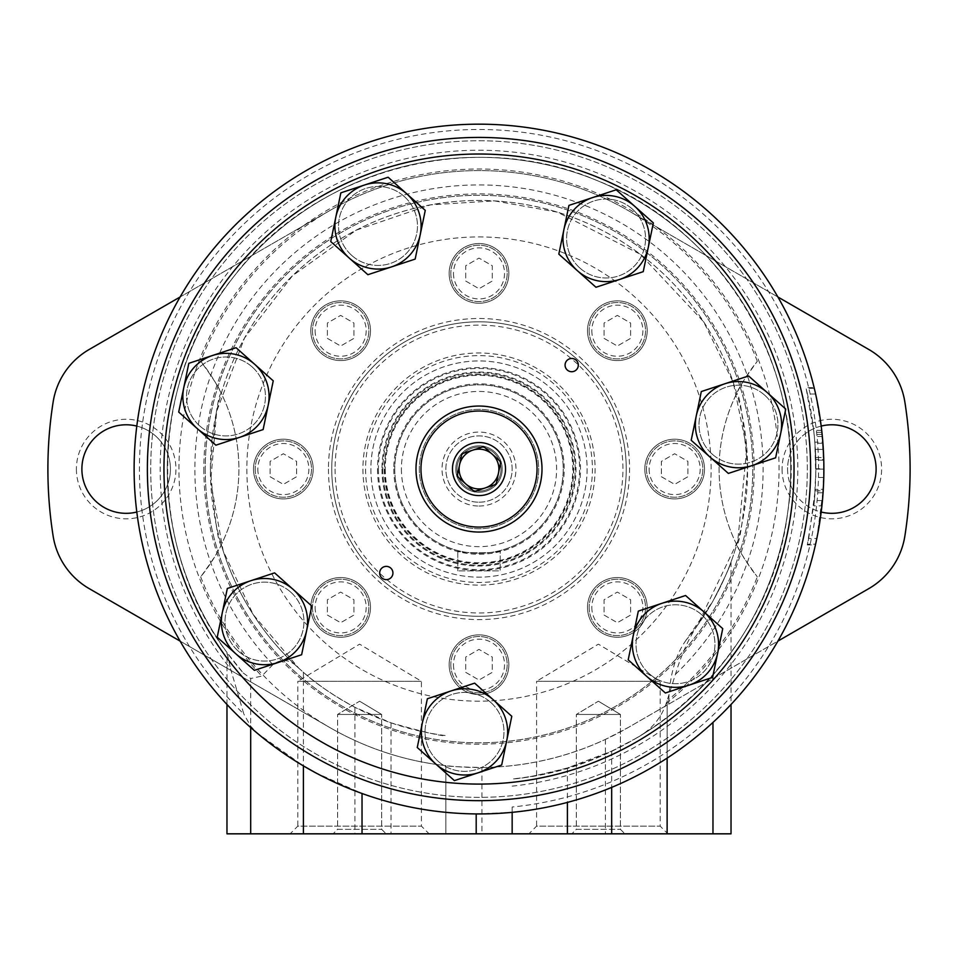 <?xml version="1.0" encoding="UTF-8"?>
<svg xmlns="http://www.w3.org/2000/svg" width="958" height="958" viewBox="0 0 958 958"><rect width="100%" height="100%" fill="white"/><g stroke="black" fill="none" stroke-linecap="round" stroke-linejoin="round"><path stroke-width="0.72" stroke-dasharray="4.79 3.59" d="M751.994 465.612L728.355 473.42L709.782 456.858A43.11 43.11 0 0 0 780.686 433.435A43.11 43.11 0 0 0 724.955 383.739A43.11 43.11 0 0 0 709.782 456.858L691.197 440.285L701.316 391.547L748.581 375.943L785.74 409.066L775.621 457.804L751.994 465.612M619.598 279.461L595.972 287.268L577.399 270.695A43.11 43.11 0 0 0 648.291 247.284A43.11 43.11 0 0 0 592.571 197.588A43.11 43.11 0 0 0 577.399 270.695L558.813 254.133L568.932 205.395L616.198 189.78L653.356 222.915L643.237 271.653L619.598 279.461M391.523 266.899L367.884 274.707L349.311 258.133A43.11 43.11 0 0 0 420.215 234.722A43.11 43.11 0 0 0 364.483 185.026A43.11 43.11 0 0 0 349.311 258.133L330.738 241.572L340.856 192.833L388.122 177.218L425.268 210.353L415.161 259.091L391.523 266.899M239.488 437.387L215.861 445.195L197.276 428.621A43.11 43.11 0 0 0 268.18 405.21A43.11 43.11 0 0 0 212.46 355.514A43.11 43.11 0 0 0 197.276 428.621L178.703 412.06L188.822 363.321L236.087 347.706L273.246 380.841L263.127 429.579L239.488 437.387M278 662.541L254.361 670.349L235.788 653.787A43.11 43.11 0 0 0 306.692 630.364A43.11 43.11 0 0 0 250.96 580.668A43.11 43.11 0 0 0 235.788 653.787L217.215 637.214L227.321 588.475L274.599 572.872L311.745 605.995L301.626 654.733L278 662.541M478.042 772.831L454.403 780.626L435.83 764.065A43.11 43.11 0 0 0 506.734 740.654A43.11 43.11 0 0 0 451.002 690.957A43.11 43.11 0 0 0 435.83 764.065L417.257 747.503L427.364 698.753L474.641 683.15L511.788 716.285L501.681 765.023L478.042 772.831M688.982 685.186L665.355 692.993L646.782 676.42A43.11 43.11 0 0 0 717.674 653.009A43.11 43.11 0 0 0 661.954 603.312A43.11 43.11 0 0 0 646.782 676.42L628.197 659.858L638.315 611.12L685.581 595.505L722.739 628.64L712.62 677.378L688.982 685.186M699.711 221.549A331.612 331.612 0 0 0 154.298 401.665A331.612 331.612 0 0 0 582.991 783.943A331.612 331.612 0 0 0 699.711 221.549M518.721 424.502A59.695 59.695 0 0 0 420.55 456.918A59.695 59.695 0 0 0 497.717 525.726A59.695 59.695 0 0 0 518.721 424.502A59.695 59.695 0 0 0 420.55 456.918A59.695 59.695 0 0 0 497.717 525.726A59.695 59.695 0 0 0 518.721 424.502M712.201 454.128A39.458 39.458 0 0 1 709.016 398.42A39.458 39.458 0 0 1 764.735 395.223A39.458 39.458 0 0 1 767.921 450.943A39.458 39.458 0 0 1 712.201 454.128M649.201 673.702A39.458 39.458 0 0 1 646.015 617.982A39.458 39.458 0 0 1 701.735 614.796A39.458 39.458 0 0 1 704.92 670.516A39.458 39.458 0 0 1 649.201 673.702M238.219 651.057A39.458 39.458 0 0 1 235.021 595.349A39.458 39.458 0 0 1 290.741 592.152A39.458 39.458 0 0 1 293.926 647.871A39.458 39.458 0 0 1 238.219 651.057M199.707 425.903A39.458 39.458 0 0 1 196.522 370.183A39.458 39.458 0 0 1 252.241 366.998A39.458 39.458 0 0 1 255.427 422.718A39.458 39.458 0 0 1 199.707 425.903M351.742 255.415A39.458 39.458 0 0 1 348.556 199.695A39.458 39.458 0 0 1 404.264 196.51A39.458 39.458 0 0 1 407.461 252.229A39.458 39.458 0 0 1 351.742 255.415M579.818 267.977A39.458 39.458 0 0 1 576.632 212.257A39.458 39.458 0 0 1 632.352 209.072A39.458 39.458 0 0 1 635.537 264.791A39.458 39.458 0 0 1 579.818 267.977M438.261 761.347A39.458 39.458 0 0 1 435.064 705.627A39.458 39.458 0 0 1 490.783 702.442A39.458 39.458 0 0 1 493.969 758.149A39.458 39.458 0 0 1 438.261 761.347M576.105 360.148A6.634 6.634 0 0 0 565.208 363.753A6.634 6.634 0 0 0 573.782 371.393A6.634 6.634 0 0 0 576.105 360.148M390.72 568.058A6.634 6.634 0 0 0 379.811 571.651A6.634 6.634 0 0 0 388.385 579.303A6.634 6.634 0 0 0 390.72 568.058M701.735 614.796A39.458 39.458 0 0 0 636.83 636.232A39.458 39.458 0 0 0 687.844 681.725A39.458 39.458 0 0 0 701.735 614.796M704.154 612.078A43.11 43.11 0 0 0 633.262 635.489A43.11 43.11 0 0 0 688.982 685.186A43.11 43.11 0 0 0 704.154 612.078M764.735 395.223A39.458 39.458 0 0 0 699.831 416.658A39.458 39.458 0 0 0 750.844 462.151A39.458 39.458 0 0 0 764.735 395.223M767.166 392.505A43.11 43.11 0 0 0 696.262 415.916A43.11 43.11 0 0 0 751.994 465.612A43.11 43.11 0 0 0 767.166 392.505M632.352 209.072A39.458 39.458 0 0 0 567.447 230.507A39.458 39.458 0 0 0 618.461 276A39.458 39.458 0 0 0 632.352 209.072M634.783 206.353A43.11 43.11 0 0 0 563.879 229.764A43.11 43.11 0 0 0 619.598 279.461A43.11 43.11 0 0 0 634.783 206.353M404.264 196.51A39.458 39.458 0 0 0 339.36 217.945A39.458 39.458 0 0 0 390.373 263.438A39.458 39.458 0 0 0 404.264 196.51M406.695 193.791A43.11 43.11 0 0 0 335.791 217.203A43.11 43.11 0 0 0 391.523 266.899A43.11 43.11 0 0 0 406.695 193.791M252.241 366.998A39.458 39.458 0 0 0 187.337 388.433A39.458 39.458 0 0 0 238.35 433.926A39.458 39.458 0 0 0 252.241 366.998M254.66 364.279A43.11 43.11 0 0 0 183.768 387.691A43.11 43.11 0 0 0 239.488 437.387A43.11 43.11 0 0 0 254.66 364.279M290.741 592.152A39.458 39.458 0 0 0 225.837 613.587A39.458 39.458 0 0 0 276.85 659.08A39.458 39.458 0 0 0 290.741 592.152M293.172 589.433A43.11 43.11 0 0 0 222.268 612.845A43.11 43.11 0 0 0 278 662.541A43.11 43.11 0 0 0 293.172 589.433M490.783 702.442A39.458 39.458 0 0 0 425.879 723.865A39.458 39.458 0 0 0 476.892 769.358A39.458 39.458 0 0 0 490.783 702.442M493.214 699.711A43.11 43.11 0 0 0 422.31 723.134A43.11 43.11 0 0 0 478.042 772.831A43.11 43.11 0 0 0 493.214 699.711M520.936 422.023A63.012 63.012 0 0 0 417.305 456.248A63.012 63.012 0 0 0 498.759 528.876A63.012 63.012 0 0 0 520.936 422.023M457.182 476.258L474.33 491.55L496.148 484.341L500.818 461.852L483.67 446.56L461.852 453.757L457.182 476.258M494.448 451.721A23.208 23.208 0 0 0 456.271 464.331A23.208 23.208 0 0 0 486.281 491.095A23.208 23.208 0 0 0 494.448 451.721A23.208 23.208 0 0 0 456.271 464.331A23.208 23.208 0 0 0 486.281 491.095A23.208 23.208 0 0 0 494.448 451.721M150.705 469.049A328.295 328.295 0 0 0 643.153 753.371A328.295 328.295 0 0 0 643.153 184.738A328.295 328.295 0 0 0 150.705 469.049A328.295 328.295 0 0 0 643.153 753.371A328.295 328.295 0 0 0 643.153 184.738A328.295 328.295 0 0 0 150.705 469.049M147.388 469.049A331.612 331.612 0 0 0 644.806 756.233A331.612 331.612 0 0 0 644.806 181.864A331.612 331.612 0 0 0 147.388 469.049A331.612 331.612 0 0 0 644.806 756.233A331.612 331.612 0 0 0 644.806 181.864A331.612 331.612 0 0 0 147.388 469.049A331.612 331.612 0 0 0 644.806 756.233A331.612 331.612 0 0 0 644.806 181.864A331.612 331.612 0 0 0 147.388 469.049A331.612 331.612 0 0 0 644.806 756.233A331.612 331.612 0 0 0 644.806 181.864A331.612 331.612 0 0 0 147.388 469.049M604.079 615.06L617.347 622.712L630.615 615.06L630.615 599.744L617.347 592.08L604.079 599.744L604.079 615.06L617.347 622.712L630.615 615.06L630.615 599.744L617.347 592.08L604.079 599.744L604.079 615.06M327.385 615.06L340.653 622.712L353.921 615.06L353.921 599.744L340.653 592.08L327.385 599.744L327.385 615.06L340.653 622.712L353.921 615.06L353.921 599.744L340.653 592.08L327.385 599.744L327.385 615.06M270.084 476.713L283.352 484.365L296.609 476.713L296.609 461.397L283.352 453.733L270.084 461.397L270.084 476.713L283.352 484.365L296.609 476.713L296.609 461.397L283.352 453.733L270.084 461.397L270.084 476.713M327.385 338.366L340.653 346.018L353.921 338.366L353.921 323.05L340.653 315.386L327.385 323.05L327.385 338.366L340.653 346.018L353.921 338.366L353.921 323.05L340.653 315.386L327.385 323.05L327.385 338.366M465.732 281.053L479 288.717L492.268 281.053L492.268 265.737L479 258.085L465.732 265.737L465.732 281.053L479 288.717L492.268 281.053L492.268 265.737L479 258.085L465.732 265.737L465.732 281.053M604.079 338.366L617.347 346.018L630.615 338.366L630.615 323.05L617.347 315.386L604.079 323.05L604.079 338.366L617.347 346.018L630.615 338.366L630.615 323.05L617.347 315.386L604.079 323.05L604.079 338.366M661.391 476.713L674.648 484.365L687.916 476.713L687.916 461.397L674.648 453.733L661.391 461.397L661.391 476.713L674.648 484.365L687.916 476.713L687.916 461.397L674.648 453.733L661.391 461.397L661.391 476.713M465.732 672.36L479 680.024L492.268 672.36L492.268 657.044L479 649.392L465.732 657.044L465.732 672.36L479 680.024L492.268 672.36L492.268 657.044L479 649.392L465.732 657.044L465.732 672.36M335.084 469.049A143.916 143.916 0 0 0 550.958 593.697A143.916 143.916 0 0 0 550.958 344.413A143.916 143.916 0 0 0 335.084 469.049M362.938 469.049A116.062 116.062 0 0 0 537.031 569.567A116.062 116.062 0 0 0 537.031 368.531A116.062 116.062 0 0 0 362.938 469.049A116.062 116.062 0 0 0 537.031 569.567A116.062 116.062 0 0 0 537.031 368.531A116.062 116.062 0 0 0 362.938 469.049M331.767 469.049A147.233 147.233 0 0 0 552.622 596.559A147.233 147.233 0 0 0 552.622 341.539A147.233 147.233 0 0 0 331.767 469.049A147.233 147.233 0 0 0 552.622 596.559A147.233 147.233 0 0 0 552.622 341.539A147.233 147.233 0 0 0 331.767 469.049A147.233 147.233 0 0 0 552.622 596.559A147.233 147.233 0 0 0 552.622 341.539A147.233 147.233 0 0 0 331.767 469.049M246.865 469.049A232.135 232.135 0 0 0 595.062 670.085A232.135 232.135 0 0 0 595.062 268.024A232.135 232.135 0 0 0 246.865 469.049A232.135 232.135 0 0 0 595.062 670.085A232.135 232.135 0 0 0 595.062 268.024A232.135 232.135 0 0 0 246.865 469.049M449.158 664.708A29.842 29.842 0 0 0 493.921 690.55A29.842 29.842 0 0 0 493.921 638.854A29.842 29.842 0 0 0 449.158 664.708A29.842 29.842 0 0 0 493.921 690.55A29.842 29.842 0 0 0 493.921 638.854A29.842 29.842 0 0 0 449.158 664.708M644.806 469.049A29.842 29.842 0 0 0 689.58 494.903A29.842 29.842 0 0 0 689.58 443.207A29.842 29.842 0 0 0 644.806 469.049A29.842 29.842 0 0 0 689.58 494.903A29.842 29.842 0 0 0 689.58 443.207A29.842 29.842 0 0 0 644.806 469.049M587.505 330.702A29.842 29.842 0 0 0 632.268 356.556A29.842 29.842 0 0 0 632.268 304.86A29.842 29.842 0 0 0 587.505 330.702A29.842 29.842 0 0 0 632.268 356.556A29.842 29.842 0 0 0 632.268 304.86A29.842 29.842 0 0 0 587.505 330.702M449.158 273.401A29.842 29.842 0 0 0 493.921 299.243A29.842 29.842 0 0 0 493.921 247.547A29.842 29.842 0 0 0 449.158 273.401A29.842 29.842 0 0 0 493.921 299.243A29.842 29.842 0 0 0 493.921 247.547A29.842 29.842 0 0 0 449.158 273.401M310.811 330.702A29.842 29.842 0 0 0 355.574 356.556A29.842 29.842 0 0 0 355.574 304.86A29.842 29.842 0 0 0 310.811 330.702A29.842 29.842 0 0 0 355.574 356.556A29.842 29.842 0 0 0 355.574 304.86A29.842 29.842 0 0 0 310.811 330.702M253.499 469.049A29.842 29.842 0 0 0 298.273 494.903A29.842 29.842 0 0 0 298.273 443.207A29.842 29.842 0 0 0 253.499 469.049A29.842 29.842 0 0 0 298.273 494.903A29.842 29.842 0 0 0 298.273 443.207A29.842 29.842 0 0 0 253.499 469.049M310.811 607.396A29.842 29.842 0 0 0 355.574 633.25A29.842 29.842 0 0 0 355.574 581.554A29.842 29.842 0 0 0 310.811 607.396A29.842 29.842 0 0 0 355.574 633.25A29.842 29.842 0 0 0 355.574 581.554A29.842 29.842 0 0 0 310.811 607.396M587.505 607.396A29.842 29.842 0 0 0 632.268 633.25A29.842 29.842 0 0 0 632.268 581.554A29.842 29.842 0 0 0 587.505 607.396A29.842 29.842 0 0 0 632.268 633.25A29.842 29.842 0 0 0 632.268 581.554A29.842 29.842 0 0 0 587.505 607.396M382.829 469.049A96.171 96.171 0 0 0 527.08 552.335A96.171 96.171 0 0 0 527.08 385.763A96.171 96.171 0 0 0 382.829 469.049A96.171 96.171 0 0 0 527.08 552.335A96.171 96.171 0 0 0 527.08 385.763A96.171 96.171 0 0 0 382.829 469.049M378.398 469.049A100.602 100.602 0 0 0 529.295 556.179A100.602 100.602 0 0 0 529.295 381.931A100.602 100.602 0 0 0 378.398 469.049M370.89 469.049A108.11 108.11 0 0 0 533.055 562.669A108.11 108.11 0 0 0 533.055 375.428A108.11 108.11 0 0 0 370.89 469.049A108.11 108.11 0 0 0 533.055 562.669A108.11 108.11 0 0 0 533.055 375.428A108.11 108.11 0 0 0 370.89 469.049M377.524 469.049A101.476 101.476 0 0 0 529.738 556.933A101.476 101.476 0 0 0 529.738 381.176A101.476 101.476 0 0 0 377.524 469.049M381.967 469.049A97.033 97.033 0 0 0 527.511 553.077A97.033 97.033 0 0 0 527.511 385.02A97.033 97.033 0 0 0 381.967 469.049M384.529 469.049A94.471 94.471 0 0 0 526.241 550.862A94.471 94.471 0 0 0 526.241 387.236A94.471 94.471 0 0 0 384.529 469.049M450.811 664.708A28.189 28.189 0 0 0 493.095 689.113A28.189 28.189 0 0 0 493.095 640.291A28.189 28.189 0 0 0 450.811 664.708A28.189 28.189 0 0 0 493.095 689.113A28.189 28.189 0 0 0 493.095 640.291A28.189 28.189 0 0 0 450.811 664.708A28.189 28.189 0 0 0 493.095 689.113A28.189 28.189 0 0 0 493.095 640.291A28.189 28.189 0 0 0 450.811 664.708M589.158 607.396A28.189 28.189 0 0 0 631.442 631.813A28.189 28.189 0 0 0 631.442 582.991A28.189 28.189 0 0 0 589.158 607.396A28.189 28.189 0 0 0 631.442 631.813A28.189 28.189 0 0 0 631.442 582.991A28.189 28.189 0 0 0 589.158 607.396A28.189 28.189 0 0 0 631.442 631.813A28.189 28.189 0 0 0 631.442 582.991A28.189 28.189 0 0 0 589.158 607.396M312.464 607.396A28.189 28.189 0 0 0 354.747 631.813A28.189 28.189 0 0 0 354.747 582.991A28.189 28.189 0 0 0 312.464 607.396A28.189 28.189 0 0 0 354.747 631.813A28.189 28.189 0 0 0 354.747 582.991A28.189 28.189 0 0 0 312.464 607.396A28.189 28.189 0 0 0 354.747 631.813A28.189 28.189 0 0 0 354.747 582.991A28.189 28.189 0 0 0 312.464 607.396M255.163 469.049A28.189 28.189 0 0 0 297.435 493.466A28.189 28.189 0 0 0 297.435 444.644A28.189 28.189 0 0 0 255.163 469.049A28.189 28.189 0 0 0 297.435 493.466A28.189 28.189 0 0 0 297.435 444.644A28.189 28.189 0 0 0 255.163 469.049A28.189 28.189 0 0 0 297.435 493.466A28.189 28.189 0 0 0 297.435 444.644A28.189 28.189 0 0 0 255.163 469.049M312.464 330.702A28.189 28.189 0 0 0 354.747 355.119A28.189 28.189 0 0 0 354.747 306.297A28.189 28.189 0 0 0 312.464 330.702A28.189 28.189 0 0 0 354.747 355.119A28.189 28.189 0 0 0 354.747 306.297A28.189 28.189 0 0 0 312.464 330.702A28.189 28.189 0 0 0 354.747 355.119A28.189 28.189 0 0 0 354.747 306.297A28.189 28.189 0 0 0 312.464 330.702M450.811 273.401A28.189 28.189 0 0 0 493.095 297.806A28.189 28.189 0 0 0 493.095 248.984A28.189 28.189 0 0 0 450.811 273.401A28.189 28.189 0 0 0 493.095 297.806A28.189 28.189 0 0 0 493.095 248.984A28.189 28.189 0 0 0 450.811 273.401A28.189 28.189 0 0 0 493.095 297.806A28.189 28.189 0 0 0 493.095 248.984A28.189 28.189 0 0 0 450.811 273.401M589.158 330.702A28.189 28.189 0 0 0 631.442 355.119A28.189 28.189 0 0 0 631.442 306.297A28.189 28.189 0 0 0 589.158 330.702A28.189 28.189 0 0 0 631.442 355.119A28.189 28.189 0 0 0 631.442 306.297A28.189 28.189 0 0 0 589.158 330.702A28.189 28.189 0 0 0 631.442 355.119A28.189 28.189 0 0 0 631.442 306.297A28.189 28.189 0 0 0 589.158 330.702M646.47 469.049A28.189 28.189 0 0 0 688.742 493.466A28.189 28.189 0 0 0 688.742 444.644A28.189 28.189 0 0 0 646.47 469.049A28.189 28.189 0 0 0 688.742 493.466A28.189 28.189 0 0 0 688.742 444.644A28.189 28.189 0 0 0 646.47 469.049A28.189 28.189 0 0 0 688.742 493.466A28.189 28.189 0 0 0 688.742 444.644A28.189 28.189 0 0 0 646.47 469.049M401.402 469.049A77.598 77.598 0 0 0 517.799 536.252A77.598 77.598 0 0 0 517.799 401.845A77.598 77.598 0 0 0 401.402 469.049M479 506.04A36.991 36.991 0 0 0 511.033 450.559A36.991 36.991 0 0 0 446.967 450.559A36.991 36.991 0 0 0 479 506.04M394.768 469.049A84.232 84.232 0 0 0 521.116 542A84.232 84.232 0 0 0 521.116 396.109A84.232 84.232 0 0 0 394.768 469.049A84.232 84.232 0 0 0 521.116 542A84.232 84.232 0 0 0 521.116 396.109A84.232 84.232 0 0 0 394.768 469.049A84.232 84.232 0 0 0 521.116 542A84.232 84.232 0 0 0 521.116 396.109A84.232 84.232 0 0 0 394.768 469.049M500.22 550.563C501.501 553.52 456.535 553.52 457.78 550.563C456.499 553.52 501.465 553.52 500.22 550.563L500.22 570.86L457.78 570.86L500.22 570.86L500.22 550.563M384.29 469.049A94.71 94.71 0 0 0 526.349 551.078A94.71 94.71 0 0 0 526.349 387.032A94.71 94.71 0 0 0 384.29 469.049A94.71 94.71 0 0 0 526.349 551.078A94.71 94.71 0 0 0 526.349 387.032A94.71 94.71 0 0 0 384.29 469.049M457.78 550.563L457.78 570.86L457.78 550.563M479 502.208A33.159 33.159 0 0 0 507.716 452.475A33.159 33.159 0 0 0 450.284 452.475A33.159 33.159 0 0 0 479 502.208A33.159 33.159 0 0 0 507.716 452.475A33.159 33.159 0 0 0 450.284 452.475A33.159 33.159 0 0 0 479 502.208M479 491.095A22.046 22.046 0 0 0 498.088 458.032A22.046 22.046 0 0 0 459.912 458.032A22.046 22.046 0 0 0 479 491.095A22.046 22.046 0 0 0 501.046 469.049A22.046 22.046 0 0 0 479 447.015A22.046 22.046 0 0 0 456.954 469.049A22.046 22.046 0 0 0 479 491.095M512.159 786.135A318.81 318.81 0 0 0 784.015 376.29A318.81 318.81 0 0 0 330.007 187.193A318.81 318.81 0 0 0 230.555 668.852L243.835 714.021A339.575 339.575 0 0 1 295.806 183.134A339.575 339.575 0 0 1 799.834 357.789A339.575 339.575 0 0 1 512.159 807.007L512.159 833.831M675.462 674.312A284.131 284.131 0 0 0 684.539 272.886A284.131 284.131 0 0 0 283.125 263.234A284.131 284.131 0 0 0 272.898 664.624C281.808 658.146 290.502 659.403 298.98 668.409L298.956 668.385A268.611 268.611 0 0 1 273.006 296.657A268.611 268.611 0 0 1 643.525 256.732A268.611 268.611 0 0 1 697.364 625.478L712.968 601.001C723.877 579.794 729.9 566.777 731.026 561.963C729.828 566.932 723.817 579.937 712.968 601.001C723.877 579.794 729.9 566.777 731.026 561.963C729.828 566.932 723.817 579.937 712.968 601.001L686.179 640.004A268.611 268.611 0 0 0 736.726 544.719A171.111 171.111 0 0 1 736.726 393.379C738.283 388.649 745.144 377.943 757.311 361.262A171.111 171.111 0 0 0 757.311 576.848C745.144 560.155 738.283 549.449 736.726 544.719C739.708 544.072 743.336 518.913 747.611 469.24C743.372 419.317 739.744 394.037 736.726 393.379A268.611 268.611 0 0 0 221.274 393.379A171.111 171.111 0 0 1 221.274 544.719C219.717 549.449 212.856 560.155 200.689 576.848A171.111 171.111 0 0 0 200.689 361.262C212.856 377.943 219.717 388.649 221.274 393.379C218.292 394.025 214.664 419.185 210.389 468.857C214.628 518.781 218.256 544.072 221.274 544.719A268.611 268.611 0 0 0 445.841 735.6C442.8 736.546 424.526 732.295 391.032 722.847L354.939 707.291C333.468 695.604 316.284 683.94 303.399 672.312L298.98 668.409L253.295 614.677L223.178 550.946L210.688 481.575L216.664 411.341L244.529 338.006L292.382 275.856L356.16 230.183L430.417 204.868L494.4 200.881L557.52 212.173L640.183 254.181L703.639 321.78L733.193 382.242L746.797 448.164L737.732 541.21L697.364 625.478C688.407 638.902 681.102 655.176 675.462 674.312L666.157 703.567C660.876 718.62 650.997 730.104 636.543 738.031A311.721 311.721 0 0 0 737.864 295.387A311.721 311.721 0 0 0 289.867 221.262A311.721 311.721 0 0 0 243.212 672.947L227.034 652.578L230.555 668.852M636.543 738.031L611.683 751.12L567.399 767.969C539.342 775.142 521.415 778.77 513.62 778.842L512.159 780.83M777.896 296.992L628.232 210.58A298.453 298.453 0 0 0 329.768 210.58L89.19 349.478A73.886 73.886 0 0 0 53.145 401.965A431.1 431.1 0 0 0 53.145 536.133A73.886 73.886 0 0 0 89.19 588.619L329.768 727.517A298.453 298.453 0 0 0 628.232 727.517L868.81 588.619A73.886 73.886 0 0 0 904.855 536.133A431.1 431.1 0 0 0 904.855 401.965A73.886 73.886 0 0 0 868.81 349.478L628.232 210.58A298.453 298.453 0 0 0 329.768 210.58L180.104 296.992M686.179 640.004C675.749 654.494 669.941 674.288 668.78 699.4A298.453 298.453 0 0 0 757.311 576.848M823.88 468.749L823.185 490.855L815.21 490.855L813.905 505.884L821.904 505.884L823.281 489.299L815.318 489.299L815.21 490.855L815.917 468.749L823.88 468.749L823.76 460.139L823.88 469.109A344.88 344.88 0 0 0 823.317 449.386C821.868 430.094 821.868 430.094 823.317 449.386A344.88 344.88 0 0 1 823.748 459.553L823.772 477.503L823.688 457.565L815.737 457.565M823.76 460.139L815.809 460.139L815.737 457.601M823.772 477.503L815.821 477.503L814.839 442.129L822.826 442.129L821.701 430.346A344.88 344.88 0 0 0 815.629 394.037L821.916 432.321L823.88 469.133L815.917 469.109L815.809 460.139L815.917 468.749M822.91 443.255L814.935 443.255L815.917 469.133L823.88 469.133L822.443 500.555L816.815 538.504L808.684 538.504L807.271 544.922L815.426 544.946M822.443 500.555L814.444 500.555L815.917 469.133A336.917 336.917 0 0 0 815.342 449.386C813.857 430.094 813.857 430.094 815.342 449.386C813.857 430.094 813.857 430.094 815.342 449.386A336.917 336.917 0 0 1 815.785 459.553L823.748 459.553M821.701 430.346L813.689 430.346L814.839 442.129M815.629 394.037L807.462 394.037L805.941 387.643L814.132 387.619M814.935 443.255L813.917 432.321L806.121 388.361L814.312 388.361M314.942 772.411L362.028 793.487C398.935 806.72 436.992 813.522 476.198 813.917L512.159 812.336A344.88 344.88 0 0 0 823.173 446.919A344.88 344.88 0 0 0 467.935 124.348A344.88 344.88 0 0 0 256.864 732.87L303.399 765.885M816.815 538.504L823.281 489.299M203.862 469.049A275.138 275.138 0 0 0 616.569 707.327A275.138 275.138 0 0 0 616.569 230.77A275.138 275.138 0 0 0 203.862 469.049M782.063 469.049A49.78 49.78 0 0 0 856.727 512.159A49.78 49.78 0 0 0 856.727 425.939A49.78 49.78 0 0 0 782.063 469.049M76.389 469.049A49.78 49.78 0 0 0 151.053 512.159A49.78 49.78 0 0 0 151.053 425.939A49.78 49.78 0 0 0 76.389 469.049M668.78 699.4L668.78 704.106L628.232 727.517L605.396 739.42C566.238 757.562 525.08 766.927 481.922 767.49C460.283 766.999 448.26 766.388 445.841 765.658L445.841 833.831L731.026 833.831M180.104 641.106L329.768 727.517A298.453 298.453 0 0 0 445.841 765.658L445.841 833.831L226.974 833.831M272.898 664.624L261.833 676.097L250.697 678.504L250.697 833.831M243.212 672.947L250.697 678.504M226.974 704.477L227.034 652.578C145.4 544.922 148.274 380.877 233.788 276.599C314.751 168.764 473.408 126.983 597.385 180.691C725.936 230.447 809.857 376.53 787.704 512.291C771.705 648.913 650.889 766.316 513.608 778.842A311.721 311.721 0 0 0 778.231 381.703A311.721 311.721 0 0 0 341.515 189.289A311.721 311.721 0 0 0 227.034 652.578M512.159 807.007L512.159 812.336A344.88 344.88 0 0 0 823.173 446.919A344.88 344.88 0 0 0 467.935 124.348A344.88 344.88 0 0 0 256.864 732.87L250.697 726.2L243.835 714.021M808.684 538.504L815.318 489.299M814.444 500.555L807.438 544.204L815.593 544.204M813.689 430.346A336.917 336.917 0 0 0 807.462 394.037M668.78 704.106L777.896 641.106M821.198 426.082A44.272 44.272 0 0 0 821.198 512.027M136.802 512.027A44.272 44.272 0 0 0 136.802 426.082M81.885 469.049A44.272 44.272 0 0 0 148.298 507.393A44.272 44.272 0 0 0 148.298 430.717A44.272 44.272 0 0 0 81.885 469.049M787.572 469.049A44.272 44.272 0 0 0 853.973 507.393A44.272 44.272 0 0 0 853.973 430.717A44.272 44.272 0 0 0 787.572 469.049M205.252 469.049A273.748 273.748 0 0 0 615.874 706.13A273.748 273.748 0 0 0 615.874 231.98A273.748 273.748 0 0 0 205.252 469.049A273.748 273.748 0 0 0 615.874 706.13A273.748 273.748 0 0 0 615.874 231.98A273.748 273.748 0 0 0 205.252 469.049M290.13 833.831L429.112 833.831L290.13 833.831L297.83 826.119L421.4 826.119L297.83 826.119L297.83 681.282L421.4 681.282L297.83 681.282L359.621 644.159L421.4 681.282L421.4 826.119L429.112 833.831M333.085 833.831L386.146 833.831L333.085 833.831L386.146 833.831L333.085 833.831L337.575 829.341L381.655 829.341L337.575 829.341L337.575 714.452L381.655 714.452L337.575 714.452L381.655 714.452L337.575 714.452L337.575 829.341L381.655 829.341L337.575 829.341L333.085 833.831M528.888 833.831L667.87 833.831L528.888 833.831L536.6 826.119L660.17 826.119L536.6 826.119L536.6 681.282L660.17 681.282L536.6 681.282L598.379 644.159L660.17 681.282L660.17 826.119L667.87 833.831M571.854 833.831L624.915 833.831L571.854 833.831L624.915 833.831L571.854 833.831L576.345 829.341L620.425 829.341L576.345 829.341L576.345 714.452L620.425 714.452L576.345 714.452L620.425 714.452L576.345 714.452L576.345 829.341L620.425 829.341L576.345 829.341L571.854 833.831M598.379 701.208L620.425 714.452L598.379 701.208L576.345 714.452L598.379 701.208M359.621 701.208L381.655 714.452L359.621 701.208L337.575 714.452L359.621 701.208M591.816 607.396A25.531 25.531 0 0 0 630.113 629.514A25.531 25.531 0 0 0 630.113 585.29A25.531 25.531 0 0 0 591.816 607.396M315.122 607.396A25.531 25.531 0 0 0 353.418 629.514A25.531 25.531 0 0 0 353.418 585.29A25.531 25.531 0 0 0 315.122 607.396M257.81 469.049A25.531 25.531 0 0 0 296.118 491.167A25.531 25.531 0 0 0 296.118 446.943A25.531 25.531 0 0 0 257.81 469.049M315.122 330.702A25.531 25.531 0 0 0 353.418 352.819A25.531 25.531 0 0 0 353.418 308.596A25.531 25.531 0 0 0 315.122 330.702M453.469 273.401A25.531 25.531 0 0 0 491.765 295.507A25.531 25.531 0 0 0 491.765 251.283A25.531 25.531 0 0 0 453.469 273.401M591.816 330.702A25.531 25.531 0 0 0 630.113 352.819A25.531 25.531 0 0 0 630.113 308.596A25.531 25.531 0 0 0 591.816 330.702M649.117 469.049A25.531 25.531 0 0 0 687.425 491.167A25.531 25.531 0 0 0 687.425 446.943A25.531 25.531 0 0 0 649.117 469.049M453.469 664.708A25.531 25.531 0 0 0 491.765 686.814A25.531 25.531 0 0 0 491.765 642.59A25.531 25.531 0 0 0 453.469 664.708M328.45 469.049A150.55 150.55 0 0 0 554.275 599.433A150.55 150.55 0 0 0 554.275 338.665A150.55 150.55 0 0 0 328.45 469.049M365.585 469.049A113.415 113.415 0 0 0 535.702 567.268A113.415 113.415 0 0 0 535.702 370.83A113.415 113.415 0 0 0 365.585 469.049M393.798 469.049A85.202 85.202 0 0 0 521.595 542.839A85.202 85.202 0 0 0 521.595 395.259A85.202 85.202 0 0 0 393.798 469.049M385.26 469.049A93.74 93.74 0 0 0 525.87 550.227A93.74 93.74 0 0 0 525.87 387.87A93.74 93.74 0 0 0 385.26 469.049M329.768 210.58A298.453 298.453 0 0 0 200.689 361.262M757.311 361.262A298.453 298.453 0 0 0 628.232 210.58M823.054 492.831L815.078 492.831M822.347 436.513L814.348 436.513M821.916 432.321L813.917 432.321M823.317 449.386L815.342 449.386L823.317 449.386M200.689 576.848A298.453 298.453 0 0 0 329.768 727.517M666.157 703.567A300.046 300.046 0 0 0 707.926 275.102A300.046 300.046 0 0 0 278.419 245.907A300.046 300.046 0 0 0 261.833 676.097M481.922 767.49L481.922 833.831M712.968 833.831L712.968 722.44M354.939 707.291L354.939 833.831M303.399 672.312L303.399 833.831M391.032 722.847L391.032 833.831M667.127 700.705L667.127 758.101M611.683 751.12L611.683 787.392M567.399 767.969L567.399 802.409M250.697 726.2L250.697 727.541M667.127 705.064L667.127 833.831M605.396 739.42L605.396 833.831M822.132 434.429L814.132 434.429M731.026 561.963L731.026 704.477M620.425 829.341L624.915 833.831L620.425 829.341L620.425 714.452L620.425 829.341M381.655 829.341L386.146 833.831L381.655 829.341L381.655 714.452L381.655 829.341"/><path stroke-width="1.44" d="M699.711 221.549A331.612 331.612 0 0 0 154.298 401.665A331.612 331.612 0 0 0 582.991 783.943A331.612 331.612 0 0 0 699.711 221.549M688.67 233.92A315.038 315.038 0 0 0 170.536 405.03A315.038 315.038 0 0 0 577.794 768.196A315.038 315.038 0 0 0 688.67 233.92M390.72 568.058A6.634 6.634 0 0 0 379.811 571.651A6.634 6.634 0 0 0 388.385 579.303A6.634 6.634 0 0 0 390.72 568.058M576.105 360.148A6.634 6.634 0 0 0 565.208 363.753A6.634 6.634 0 0 0 573.782 371.393A6.634 6.634 0 0 0 576.105 360.148M646.782 676.42L665.355 692.993L712.62 677.378L722.739 628.64L685.581 595.505L638.315 611.12L628.197 659.858L646.782 676.42A43.11 43.11 0 0 0 717.674 653.009A43.11 43.11 0 0 0 661.954 603.312A43.11 43.11 0 0 0 646.782 676.42M435.83 764.065L454.403 780.626L501.681 765.023L511.788 716.285L474.641 683.15L427.364 698.753L417.257 747.503L435.83 764.065A43.11 43.11 0 0 0 506.734 740.654A43.11 43.11 0 0 0 451.002 690.957A43.11 43.11 0 0 0 435.83 764.065M278 662.541L301.626 654.733L311.745 605.995L274.599 572.872L227.321 588.475L217.215 637.214L254.361 670.349L278 662.541A43.11 43.11 0 0 0 293.172 589.433A43.11 43.11 0 0 0 222.268 612.845A43.11 43.11 0 0 0 278 662.541M239.488 437.387L263.127 429.579L273.246 380.841L236.087 347.706L188.822 363.321L178.703 412.06L215.861 445.195L239.488 437.387A43.11 43.11 0 0 0 254.66 364.279A43.11 43.11 0 0 0 183.768 387.691A43.11 43.11 0 0 0 239.488 437.387M391.523 266.899L415.161 259.091L425.268 210.353L388.122 177.218L340.856 192.833L330.738 241.572L367.884 274.707L391.523 266.899A43.11 43.11 0 0 0 406.695 193.791A43.11 43.11 0 0 0 335.791 217.203A43.11 43.11 0 0 0 391.523 266.899M577.399 270.695L595.972 287.268L643.237 271.653L653.356 222.915L616.198 189.78L568.932 205.395L558.813 254.133L577.399 270.695A43.11 43.11 0 0 0 648.291 247.284A43.11 43.11 0 0 0 592.571 197.588A43.11 43.11 0 0 0 577.399 270.695M709.782 456.858L728.355 473.42L775.621 457.804L785.74 409.066L748.581 375.943L701.316 391.547L691.197 440.285L709.782 456.858A43.11 43.11 0 0 0 780.686 433.435A43.11 43.11 0 0 0 724.955 383.739A43.11 43.11 0 0 0 709.782 456.858M520.936 422.023A63.012 63.012 0 0 0 417.305 456.248A63.012 63.012 0 0 0 498.759 528.876A63.012 63.012 0 0 0 520.936 422.023A63.012 63.012 0 0 0 417.305 456.248A63.012 63.012 0 0 0 498.759 528.876A63.012 63.012 0 0 0 520.936 422.023M496.651 449.254A26.525 26.525 0 0 0 453.026 463.66A26.525 26.525 0 0 0 487.323 494.244A26.525 26.525 0 0 0 496.651 449.254M474.33 491.55L457.182 476.258L461.852 453.757L483.67 446.56L500.818 461.852L496.148 484.341L474.33 491.55M492.244 454.2A19.902 19.902 0 0 0 459.517 465.013A19.902 19.902 0 0 0 485.239 487.945A19.902 19.902 0 0 0 492.244 454.2M823.7 457.613L823.76 460.139M815.593 544.204L815.426 544.946M814.132 387.619L814.312 388.361M823.317 449.386C821.868 430.094 821.868 430.094 823.317 449.386M823.7 457.565L822.826 442.129M134.12 469.049A344.88 344.88 0 0 0 651.44 767.729A344.88 344.88 0 0 0 651.44 170.38A344.88 344.88 0 0 0 134.12 469.049M512.159 812.336L512.159 833.831L303.399 833.831L303.399 765.885L314.942 772.411M777.896 641.106L868.81 588.619A73.886 73.886 0 0 0 904.855 536.133A431.1 431.1 0 0 0 904.855 401.965A73.886 73.886 0 0 0 868.81 349.478L777.896 296.992M821.198 512.027A44.272 44.272 0 0 0 876.115 469.049A44.272 44.272 0 0 0 821.198 426.082M136.802 426.082A44.272 44.272 0 0 0 81.885 469.049A44.272 44.272 0 0 0 136.802 512.027M180.104 296.992L89.19 349.478A73.886 73.886 0 0 0 53.145 401.965A431.1 431.1 0 0 0 53.145 536.133A73.886 73.886 0 0 0 89.19 588.619L180.104 641.106M731.026 704.477L731.026 833.831L512.159 833.831M303.399 833.831L226.974 833.831L226.974 704.477M517.619 425.735A58.031 58.031 0 0 0 422.179 457.253A58.031 58.031 0 0 0 497.202 524.158A58.031 58.031 0 0 0 517.619 425.735M476.198 813.917L476.198 833.831M362.028 793.487L362.028 833.831M712.968 722.44L712.968 833.831M667.127 758.101L667.127 833.831M611.683 787.392L611.683 833.831M567.399 802.409L567.399 833.831M250.697 727.541L250.697 833.831"/></g></svg>
